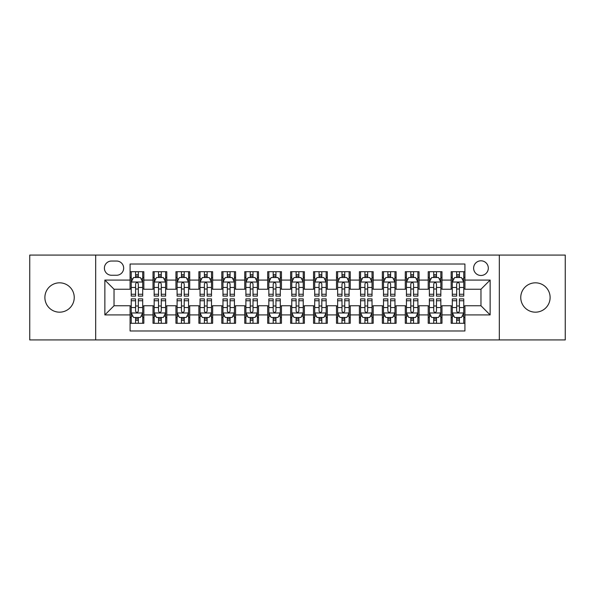 <?xml version="1.0" encoding="UTF-8"?>
<svg xmlns="http://www.w3.org/2000/svg" width="595" height="595" viewBox="0 0 595 595"><rect width="100%" height="100%" fill="white"/><g stroke="black" fill="none" stroke-linecap="round" stroke-linejoin="round"><path stroke-width="0.89" d="M535.433 282.826A14.674 14.674 0 0 0 520.759 297.5A14.674 14.674 0 0 0 535.433 312.174A14.674 14.674 0 0 0 550.115 297.5A14.674 14.674 0 0 0 535.433 282.826M59.567 282.826A14.674 14.674 0 0 0 44.885 297.5A14.674 14.674 0 0 0 59.567 312.174A14.674 14.674 0 0 0 74.241 297.5A14.674 14.674 0 0 0 59.567 282.826M480.968 260.803A7.341 7.341 0 0 0 473.627 268.144A7.341 7.341 0 0 0 480.968 275.485A7.341 7.341 0 0 0 488.309 268.144A7.341 7.341 0 0 0 480.968 260.803M499.317 339.924L565.25 339.924L565.25 255.076L499.317 255.076L499.317 339.924L95.683 339.924L95.683 255.076L29.75 255.076L29.75 339.924L95.683 339.924M464.918 271.699L451.159 271.699L451.159 280.074L441.981 280.074L441.981 289.244L451.159 289.244L451.159 280.074M441.981 280.074L441.981 271.699L428.221 271.699L428.221 280.074L419.051 280.074L419.051 289.244L428.221 289.244L428.221 280.074M419.051 280.074L419.051 271.699L405.292 271.699L405.292 280.074L396.114 280.074L396.114 289.244L405.292 289.244L405.292 280.074M396.114 280.074L396.114 271.699L382.354 271.699L382.354 280.074L373.184 280.074L373.184 289.244L382.354 289.244L382.354 280.074M373.184 280.074L373.184 271.699L359.417 271.699L359.417 280.074L350.247 280.074L350.247 289.244L359.417 289.244L359.417 280.074M350.247 280.074L350.247 271.699L336.487 271.699L336.487 280.074L327.317 280.074L327.317 289.244L336.487 289.244L336.487 280.074M327.317 280.074L327.317 271.699L313.55 271.699L313.55 280.074L304.38 280.074L304.38 289.244L313.55 289.244L313.55 280.074M304.38 280.074L304.38 271.699L290.62 271.699L290.62 280.074L281.45 280.074L281.45 289.244L290.62 289.244L290.62 280.074M281.45 280.074L281.45 271.699L267.683 271.699L267.683 280.074L258.513 280.074L258.513 289.244L267.683 289.244L267.683 280.074M258.513 280.074L258.513 271.699L244.753 271.699L244.753 280.074L235.583 280.074L235.583 289.244L244.753 289.244L244.753 280.074M235.583 280.074L235.583 271.699L221.816 271.699L221.816 280.074L212.646 280.074L212.646 289.244L221.816 289.244L221.816 280.074M212.646 280.074L212.646 271.699L198.886 271.699L198.886 280.074L189.708 280.074L189.708 289.244L198.886 289.244L198.886 280.074M189.708 280.074L189.708 271.699L175.949 271.699L175.949 280.074L166.779 280.074L166.779 289.244L175.949 289.244L175.949 280.074M166.779 280.074L166.779 271.699L153.019 271.699L153.019 289.244L143.841 289.244L143.841 271.699L130.082 271.699M130.082 323.301L143.841 323.301L143.841 305.756L153.019 305.756L153.019 323.301L166.779 323.301L166.779 305.756L175.949 305.756L175.949 314.926L166.779 314.926M175.949 314.926L175.949 323.301L189.708 323.301L189.708 305.756L198.886 305.756L198.886 314.926L189.708 314.926M198.886 314.926L198.886 323.301L212.646 323.301L212.646 305.756L221.816 305.756L221.816 314.926L212.646 314.926M221.816 314.926L221.816 323.301L235.583 323.301L235.583 305.756L244.753 305.756L244.753 314.926L235.583 314.926M244.753 314.926L244.753 323.301L258.513 323.301L258.513 305.756L267.683 305.756L267.683 314.926L258.513 314.926M267.683 314.926L267.683 323.301L281.45 323.301L281.45 305.756L290.62 305.756L290.62 314.926L281.45 314.926M290.62 314.926L290.62 323.301L304.38 323.301L304.38 305.756L313.55 305.756L313.55 314.926L304.38 314.926M313.55 314.926L313.55 323.301L327.317 323.301L327.317 305.756L336.487 305.756L336.487 314.926L327.317 314.926M336.487 314.926L336.487 323.301L350.247 323.301L350.247 305.756L359.417 305.756L359.417 314.926L350.247 314.926M359.417 314.926L359.417 323.301L373.184 323.301L373.184 305.756L382.354 305.756L382.354 314.926L373.184 314.926M382.354 314.926L382.354 323.301L396.114 323.301L396.114 305.756L405.292 305.756L405.292 314.926L396.114 314.926M405.292 314.926L405.292 323.301L419.051 323.301L419.051 305.756L428.221 305.756L428.221 314.926L419.051 314.926M428.221 314.926L428.221 323.301L441.981 323.301L441.981 305.756L451.159 305.756L451.159 314.926L441.981 314.926M111.51 275.254L116.553 275.254A7.11 7.11 0 0 0 123.663 268.144A7.11 7.11 0 0 0 116.553 261.034L111.51 261.034A7.11 7.11 0 0 0 104.4 268.144A7.11 7.11 0 0 0 111.51 275.254M499.317 255.076L95.683 255.076M464.918 280.074L464.918 264.016L130.082 264.016L130.082 289.244L114.032 289.244L114.032 305.756L130.082 305.756L130.082 330.984L464.918 330.984L464.918 305.756L480.968 305.756L480.968 289.244L464.918 289.244L464.918 280.074L490.139 280.074L490.139 314.926L464.918 314.926M130.082 314.926L104.861 314.926L104.861 280.074L130.082 280.074M451.159 314.926L451.159 323.301L464.918 323.301M130.082 277.434L131.235 277.434M135.586 277.434L138.338 277.434M142.696 277.434L143.841 277.434M130.082 289.014L131.235 289.014M135.586 289.014L138.338 289.014M142.696 289.014L143.841 289.014M130.082 305.986L131.235 305.986M135.586 305.986L138.338 305.986M142.696 305.986L143.841 305.986M130.082 317.566L131.235 317.566M135.586 317.566L138.338 317.566M142.696 317.566L143.841 317.566M153.019 289.014L154.165 289.014M158.523 289.014L161.275 289.014M165.633 289.014L166.779 289.014M153.019 277.434L154.165 277.434M158.523 277.434L161.275 277.434M165.633 277.434L166.779 277.434M153.019 305.986L154.165 305.986M158.523 305.986L161.275 305.986M165.633 305.986L166.779 305.986M153.019 317.566L154.165 317.566M158.523 317.566L161.275 317.566M165.633 317.566L166.779 317.566M175.949 305.986L177.102 305.986M181.453 305.986L184.205 305.986M188.563 305.986L189.708 305.986M175.949 317.566L177.102 317.566M181.453 317.566L184.205 317.566M188.563 317.566L189.708 317.566M175.949 277.434L177.102 277.434M181.453 277.434L184.205 277.434M188.563 277.434L189.708 277.434M175.949 289.014L177.102 289.014M181.453 289.014L184.205 289.014M188.563 289.014L189.708 289.014M198.886 305.986L200.032 305.986M204.39 305.986L207.142 305.986M211.5 305.986L212.646 305.986M198.886 317.566L200.032 317.566M204.39 317.566L207.142 317.566M211.5 317.566L212.646 317.566M198.886 277.434L200.032 277.434M204.39 277.434L207.142 277.434M211.5 277.434L212.646 277.434M198.886 289.014L200.032 289.014M204.39 289.014L207.142 289.014M211.5 289.014L212.646 289.014M221.816 305.986L222.969 305.986M227.32 305.986L230.072 305.986M234.43 305.986L235.583 305.986M221.816 317.566L222.969 317.566M227.32 317.566L230.072 317.566M234.43 317.566L235.583 317.566M221.816 277.434L222.969 277.434M227.32 277.434L230.072 277.434M234.43 277.434L235.583 277.434M221.816 289.014L222.969 289.014M227.32 289.014L230.072 289.014M234.43 289.014L235.583 289.014M244.753 305.986L245.899 305.986M250.257 305.986L253.009 305.986M257.367 305.986L258.513 305.986M244.753 317.566L245.899 317.566M250.257 317.566L253.009 317.566M257.367 317.566L258.513 317.566M244.753 277.434L245.899 277.434M250.257 277.434L253.009 277.434M257.367 277.434L258.513 277.434M244.753 289.014L245.899 289.014M250.257 289.014L253.009 289.014M257.367 289.014L258.513 289.014M267.683 305.986L268.836 305.986M273.187 305.986L275.939 305.986M280.297 305.986L281.45 305.986M267.683 317.566L268.836 317.566M273.187 317.566L275.939 317.566M280.297 317.566L281.45 317.566M267.683 277.434L268.836 277.434M273.187 277.434L275.939 277.434M280.297 277.434L281.45 277.434M267.683 289.014L268.836 289.014M273.187 289.014L275.939 289.014M280.297 289.014L281.45 289.014M290.62 305.986L291.766 305.986M296.124 305.986L298.876 305.986M303.234 305.986L304.38 305.986M290.62 317.566L291.766 317.566M296.124 317.566L298.876 317.566M303.234 317.566L304.38 317.566M290.62 277.434L291.766 277.434M296.124 277.434L298.876 277.434M303.234 277.434L304.38 277.434M290.62 289.014L291.766 289.014M296.124 289.014L298.876 289.014M303.234 289.014L304.38 289.014M313.55 305.986L314.703 305.986M319.061 305.986L321.813 305.986M326.164 305.986L327.317 305.986M313.55 317.566L314.703 317.566M319.061 317.566L321.813 317.566M326.164 317.566L327.317 317.566M313.55 277.434L314.703 277.434M319.061 277.434L321.813 277.434M326.164 277.434L327.317 277.434M313.55 289.014L314.703 289.014M319.061 289.014L321.813 289.014M326.164 289.014L327.317 289.014M336.487 305.986L337.633 305.986M341.991 305.986L344.743 305.986M349.101 305.986L350.247 305.986M336.487 317.566L337.633 317.566M341.991 317.566L344.743 317.566M349.101 317.566L350.247 317.566M336.487 277.434L337.633 277.434M341.991 277.434L344.743 277.434M349.101 277.434L350.247 277.434M336.487 289.014L337.633 289.014M341.991 289.014L344.743 289.014M349.101 289.014L350.247 289.014M359.417 305.986L360.57 305.986M364.928 305.986L367.68 305.986M372.031 305.986L373.184 305.986M359.417 317.566L360.57 317.566M364.928 317.566L367.68 317.566M372.031 317.566L373.184 317.566M359.417 277.434L360.57 277.434M364.928 277.434L367.68 277.434M372.031 277.434L373.184 277.434M359.417 289.014L360.57 289.014M364.928 289.014L367.68 289.014M372.031 289.014L373.184 289.014M382.354 305.986L383.5 305.986M387.858 305.986L390.61 305.986M394.968 305.986L396.114 305.986M382.354 317.566L383.5 317.566M387.858 317.566L390.61 317.566M394.968 317.566L396.114 317.566M382.354 277.434L383.5 277.434M387.858 277.434L390.61 277.434M394.968 277.434L396.114 277.434M382.354 289.014L383.5 289.014M387.858 289.014L390.61 289.014M394.968 289.014L396.114 289.014M405.292 305.986L406.437 305.986M410.795 305.986L413.547 305.986M417.898 305.986L419.051 305.986M405.292 317.566L406.437 317.566M410.795 317.566L413.547 317.566M417.898 317.566L419.051 317.566M405.292 277.434L406.437 277.434M410.795 277.434L413.547 277.434M417.898 277.434L419.051 277.434M405.292 289.014L406.437 289.014M410.795 289.014L413.547 289.014M417.898 289.014L419.051 289.014M428.221 305.986L429.367 305.986M433.725 305.986L436.477 305.986M440.836 305.986L441.981 305.986M428.221 317.566L429.367 317.566M433.725 317.566L436.477 317.566M440.836 317.566L441.981 317.566M428.221 277.434L429.367 277.434M433.725 277.434L436.477 277.434M440.836 277.434L441.981 277.434M428.221 289.014L429.367 289.014M433.725 289.014L436.477 289.014M440.836 289.014L441.981 289.014M451.159 305.986L452.304 305.986M456.663 305.986L459.414 305.986M463.765 305.986L464.918 305.986M451.159 317.566L452.304 317.566M456.663 317.566L459.414 317.566M463.765 317.566L464.918 317.566M451.159 277.434L452.304 277.434M456.663 277.434L459.414 277.434M463.765 277.434L464.918 277.434M451.159 289.014L452.304 289.014M456.663 289.014L459.414 289.014M463.765 289.014L464.918 289.014M114.032 289.244L104.861 280.074M114.032 305.756L104.861 314.926M490.139 280.074L480.968 289.244M490.139 314.926L480.968 305.756M138.338 274.682L135.586 274.682M142.696 294.257L138.338 294.257L138.338 296.124L142.696 296.124L142.696 282.134L140.405 277.545L133.525 277.545L131.235 282.134L131.235 296.124L135.586 296.124L135.586 294.257L131.235 294.257M131.235 282.134L131.235 271.699M142.696 282.134L142.696 271.699M135.586 277.545L135.586 271.699M138.338 271.699L138.338 277.545M138.338 294.257L138.338 283.852C137.423 282.089 136.508 282.089 135.586 283.852L135.586 294.257M135.586 320.318L138.338 320.318M131.235 300.743L135.586 300.743L135.586 298.876L131.235 298.876L131.235 312.866L133.525 317.455L140.405 317.455L142.696 312.866L142.696 298.876L138.338 298.876L138.338 300.743L142.696 300.743M142.696 312.866L142.696 323.301M131.235 312.866L131.235 323.301M138.338 317.455L138.338 323.301M135.586 323.301L135.586 317.455M135.586 300.743L135.586 311.148C136.508 312.911 137.423 312.911 138.338 311.148L138.338 300.743M161.275 274.682L158.523 274.682M165.633 294.257L161.275 294.257L161.275 296.124L165.633 296.124L165.633 282.134L163.335 277.545L156.455 277.545L154.165 282.134L154.165 296.124L158.523 296.124L158.523 294.257L154.165 294.257M154.165 282.134L154.165 271.699M165.633 282.134L165.633 271.699M158.523 277.545L158.523 271.699M161.275 271.699L161.275 277.545M161.275 294.257L161.275 283.852C160.36 282.089 159.438 282.089 158.523 283.852L158.523 294.257M184.205 274.682L181.453 274.682M188.563 294.257L184.205 294.257L184.205 296.124L188.563 296.124L188.563 282.134L186.272 277.545L179.392 277.545L177.102 282.134L177.102 296.124L181.453 296.124L181.453 294.257L177.102 294.257M177.102 282.134L177.102 271.699M188.563 282.134L188.563 271.699M181.453 277.545L181.453 271.699M184.205 271.699L184.205 277.545M184.205 294.257L184.205 283.852C183.29 282.089 182.375 282.089 181.453 283.852L181.453 294.257M207.142 274.682L204.39 274.682M211.5 294.257L207.142 294.257L207.142 296.124L211.5 296.124L211.5 282.134L209.202 277.545L202.322 277.545L200.032 282.134L200.032 296.124L204.39 296.124L204.39 294.257L200.032 294.257M200.032 282.134L200.032 271.699M211.5 282.134L211.5 271.699M204.39 277.545L204.39 271.699M207.142 271.699L207.142 277.545M207.142 294.257L207.142 283.852C206.227 282.089 205.305 282.089 204.39 283.852L204.39 294.257M230.072 274.682L227.32 274.682M234.43 294.257L230.072 294.257L230.072 296.124L234.43 296.124L234.43 282.134L232.139 277.545L225.26 277.545L222.969 282.134L222.969 296.124L227.32 296.124L227.32 294.257L222.969 294.257M222.969 282.134L222.969 271.699M234.43 282.134L234.43 271.699M227.32 277.545L227.32 271.699M230.072 271.699L230.072 277.545M230.072 294.257L230.072 283.852C229.157 282.089 228.242 282.089 227.32 283.852L227.32 294.257M158.523 320.318L161.275 320.318M154.165 300.743L158.523 300.743L158.523 298.876L154.165 298.876L154.165 312.866L156.455 317.455L163.335 317.455L165.633 312.866L165.633 298.876L161.275 298.876L161.275 300.743L165.633 300.743M165.633 312.866L165.633 323.301M154.165 312.866L154.165 323.301M161.275 317.455L161.275 323.301M158.523 323.301L158.523 317.455M158.523 300.743L158.523 311.148C159.438 312.911 160.352 312.911 161.275 311.148L161.275 300.743M181.453 320.318L184.205 320.318M177.102 300.743L181.453 300.743L181.453 298.876L177.102 298.876L177.102 312.866L179.392 317.455L186.272 317.455L188.563 312.866L188.563 298.876L184.205 298.876L184.205 300.743L188.563 300.743M188.563 312.866L188.563 323.301M177.102 312.866L177.102 323.301M184.205 317.455L184.205 323.301M181.453 323.301L181.453 317.455M181.453 300.743L181.453 311.148C182.375 312.911 183.29 312.911 184.205 311.148L184.205 300.743M204.39 320.318L207.142 320.318M200.032 300.743L204.39 300.743L204.39 298.876L200.032 298.876L200.032 312.866L202.322 317.455L209.202 317.455L211.5 312.866L211.5 298.876L207.142 298.876L207.142 300.743L211.5 300.743M211.5 312.866L211.5 323.301M200.032 312.866L200.032 323.301M207.142 317.455L207.142 323.301M204.39 323.301L204.39 317.455M204.39 300.743L204.39 311.148C205.305 312.911 206.22 312.911 207.142 311.148L207.142 300.743M227.32 320.318L230.072 320.318M222.969 300.743L227.32 300.743L227.32 298.876L222.969 298.876L222.969 312.866L225.26 317.455L232.139 317.455L234.43 312.866L234.43 298.876L230.072 298.876L230.072 300.743L234.43 300.743M234.43 312.866L234.43 323.301M222.969 312.866L222.969 323.301M230.072 317.455L230.072 323.301M227.32 323.301L227.32 317.455M227.32 300.743L227.32 311.148C228.242 312.911 229.157 312.911 230.072 311.148L230.072 300.743M253.009 274.682L250.257 274.682M257.367 294.257L253.009 294.257L253.009 296.124L257.367 296.124L257.367 282.134L255.076 277.545L248.189 277.545L245.899 282.134L245.899 296.124L250.257 296.124L250.257 294.257L245.899 294.257M245.899 282.134L245.899 271.699M257.367 282.134L257.367 271.699M250.257 277.545L250.257 271.699M253.009 271.699L253.009 277.545M253.009 294.257L253.009 283.852C252.094 282.089 251.172 282.089 250.257 283.852L250.257 294.257M250.257 320.318L253.009 320.318M245.899 300.743L250.257 300.743L250.257 298.876L245.899 298.876L245.899 312.866L248.189 317.455L255.076 317.455L257.367 312.866L257.367 298.876L253.009 298.876L253.009 300.743L257.367 300.743M257.367 312.866L257.367 323.301M245.899 312.866L245.899 323.301M253.009 317.455L253.009 323.301M250.257 323.301L250.257 317.455M250.257 300.743L250.257 311.148C251.172 312.911 252.087 312.911 253.009 311.148L253.009 300.743M275.939 274.682L273.187 274.682M280.297 294.257L275.939 294.257L275.939 296.124L280.297 296.124L280.297 282.134L278.006 277.545L271.127 277.545L268.836 282.134L268.836 296.124L273.187 296.124L273.187 294.257L268.836 294.257M268.836 282.134L268.836 271.699M280.297 282.134L280.297 271.699M273.187 277.545L273.187 271.699M275.939 271.699L275.939 277.545M275.939 294.257L275.939 283.852C275.024 282.089 274.109 282.089 273.187 283.852L273.187 294.257M273.187 320.318L275.939 320.318M268.836 300.743L273.187 300.743L273.187 298.876L268.836 298.876L268.836 312.866L271.127 317.455L278.006 317.455L280.297 312.866L280.297 298.876L275.939 298.876L275.939 300.743L280.297 300.743M280.297 312.866L280.297 323.301M268.836 312.866L268.836 323.301M275.939 317.455L275.939 323.301M273.187 323.301L273.187 317.455M273.187 300.743L273.187 311.148C274.109 312.911 275.024 312.911 275.939 311.148L275.939 300.743M298.876 274.682L296.124 274.682M303.234 294.257L298.876 294.257L298.876 296.124L303.234 296.124L303.234 282.134L300.944 277.545L294.056 277.545L291.766 282.134L291.766 296.124L296.124 296.124L296.124 294.257L291.766 294.257M291.766 282.134L291.766 271.699M303.234 282.134L303.234 271.699M296.124 277.545L296.124 271.699M298.876 271.699L298.876 277.545M298.876 294.257L298.876 283.852C297.961 282.089 297.039 282.089 296.124 283.852L296.124 294.257M296.124 320.318L298.876 320.318M291.766 300.743L296.124 300.743L296.124 298.876L291.766 298.876L291.766 312.866L294.056 317.455L300.944 317.455L303.234 312.866L303.234 298.876L298.876 298.876L298.876 300.743L303.234 300.743M303.234 312.866L303.234 323.301M291.766 312.866L291.766 323.301M298.876 317.455L298.876 323.301M296.124 323.301L296.124 317.455M296.124 300.743L296.124 311.148C297.039 312.911 297.961 312.911 298.876 311.148L298.876 300.743M321.813 274.682L319.061 274.682M326.164 294.257L321.813 294.257L321.813 296.124L326.164 296.124L326.164 282.134L323.873 277.545L316.994 277.545L314.703 282.134L314.703 296.124L319.061 296.124L319.061 294.257L314.703 294.257M314.703 282.134L314.703 271.699M326.164 282.134L326.164 271.699M319.061 277.545L319.061 271.699M321.813 271.699L321.813 277.545M321.813 294.257L321.813 283.852C320.891 282.089 319.976 282.089 319.061 283.852L319.061 294.257M319.061 320.318L321.813 320.318M314.703 300.743L319.061 300.743L319.061 298.876L314.703 298.876L314.703 312.866L316.994 317.455L323.873 317.455L326.164 312.866L326.164 298.876L321.813 298.876L321.813 300.743L326.164 300.743M326.164 312.866L326.164 323.301M314.703 312.866L314.703 323.301M321.813 317.455L321.813 323.301M319.061 323.301L319.061 317.455M319.061 300.743L319.061 311.148C319.976 312.911 320.891 312.911 321.813 311.148L321.813 300.743M344.743 274.682L341.991 274.682M349.101 294.257L344.743 294.257L344.743 296.124L349.101 296.124L349.101 282.134L346.811 277.545L339.924 277.545L337.633 282.134L337.633 296.124L341.991 296.124L341.991 294.257L337.633 294.257M337.633 282.134L337.633 271.699M349.101 282.134L349.101 271.699M341.991 277.545L341.991 271.699M344.743 271.699L344.743 277.545M344.743 294.257L344.743 283.852C343.828 282.089 342.913 282.089 341.991 283.852L341.991 294.257M367.68 274.682L364.928 274.682M372.031 294.257L367.68 294.257L367.68 296.124L372.031 296.124L372.031 282.134L369.74 277.545L362.861 277.545L360.57 282.134L360.57 296.124L364.928 296.124L364.928 294.257L360.57 294.257M360.57 282.134L360.57 271.699M372.031 282.134L372.031 271.699M364.928 277.545L364.928 271.699M367.68 271.699L367.68 277.545M367.68 294.257L367.68 283.852C366.758 282.089 365.843 282.089 364.928 283.852L364.928 294.257M390.61 274.682L387.858 274.682M394.968 294.257L390.61 294.257L390.61 296.124L394.968 296.124L394.968 282.134L392.678 277.545L385.798 277.545L383.5 282.134L383.5 296.124L387.858 296.124L387.858 294.257L383.5 294.257M383.5 282.134L383.5 271.699M394.968 282.134L394.968 271.699M387.858 277.545L387.858 271.699M390.61 271.699L390.61 277.545M390.61 294.257L390.61 283.852C389.695 282.089 388.78 282.089 387.858 283.852L387.858 294.257M413.547 274.682L410.795 274.682M417.898 294.257L413.547 294.257L413.547 296.124L417.898 296.124L417.898 282.134L415.607 277.545L408.728 277.545L406.437 282.134L406.437 296.124L410.795 296.124L410.795 294.257L406.437 294.257M406.437 282.134L406.437 271.699M417.898 282.134L417.898 271.699M410.795 277.545L410.795 271.699M413.547 271.699L413.547 277.545M413.547 294.257L413.547 283.852C412.625 282.089 411.71 282.089 410.795 283.852L410.795 294.257M436.477 274.682L433.725 274.682M440.836 294.257L436.477 294.257L436.477 296.124L440.836 296.124L440.836 282.134L438.545 277.545L431.665 277.545L429.367 282.134L429.367 296.124L433.725 296.124L433.725 294.257L429.367 294.257M429.367 282.134L429.367 271.699M440.836 282.134L440.836 271.699M433.725 277.545L433.725 271.699M436.477 271.699L436.477 277.545M436.477 294.257L436.477 283.852C435.562 282.089 434.647 282.089 433.725 283.852L433.725 294.257M341.991 320.318L344.743 320.318M337.633 300.743L341.991 300.743L341.991 298.876L337.633 298.876L337.633 312.866L339.924 317.455L346.811 317.455L349.101 312.866L349.101 298.876L344.743 298.876L344.743 300.743L349.101 300.743M349.101 312.866L349.101 323.301M337.633 312.866L337.633 323.301M344.743 317.455L344.743 323.301M341.991 323.301L341.991 317.455M341.991 300.743L341.991 311.148C342.906 312.911 343.828 312.911 344.743 311.148L344.743 300.743M364.928 320.318L367.68 320.318M360.57 300.743L364.928 300.743L364.928 298.876L360.57 298.876L360.57 312.866L362.861 317.455L369.74 317.455L372.031 312.866L372.031 298.876L367.68 298.876L367.68 300.743L372.031 300.743M372.031 312.866L372.031 323.301M360.57 312.866L360.57 323.301M367.68 317.455L367.68 323.301M364.928 323.301L364.928 317.455M364.928 300.743L364.928 311.148C365.843 312.911 366.758 312.911 367.68 311.148L367.68 300.743M387.858 320.318L390.61 320.318M383.5 300.743L387.858 300.743L387.858 298.876L383.5 298.876L383.5 312.866L385.798 317.455L392.678 317.455L394.968 312.866L394.968 298.876L390.61 298.876L390.61 300.743L394.968 300.743M394.968 312.866L394.968 323.301M383.5 312.866L383.5 323.301M390.61 317.455L390.61 323.301M387.858 323.301L387.858 317.455M387.858 300.743L387.858 311.148C388.773 312.911 389.695 312.911 390.61 311.148L390.61 300.743M410.795 320.318L413.547 320.318M406.437 300.743L410.795 300.743L410.795 298.876L406.437 298.876L406.437 312.866L408.728 317.455L415.607 317.455L417.898 312.866L417.898 298.876L413.547 298.876L413.547 300.743L417.898 300.743M417.898 312.866L417.898 323.301M406.437 312.866L406.437 323.301M413.547 317.455L413.547 323.301M410.795 323.301L410.795 317.455M410.795 300.743L410.795 311.148C411.71 312.911 412.625 312.911 413.547 311.148L413.547 300.743M433.725 320.318L436.477 320.318M429.367 300.743L433.725 300.743L433.725 298.876L429.367 298.876L429.367 312.866L431.665 317.455L438.545 317.455L440.836 312.866L440.836 298.876L436.477 298.876L436.477 300.743L440.836 300.743M440.836 312.866L440.836 323.301M429.367 312.866L429.367 323.301M436.477 317.455L436.477 323.301M433.725 323.301L433.725 317.455M433.725 300.743L433.725 311.148C434.64 312.911 435.562 312.911 436.477 311.148L436.477 300.743M459.414 274.682L456.663 274.682M463.765 294.257L459.414 294.257L459.414 296.124L463.765 296.124L463.765 282.134L461.475 277.545L454.595 277.545L452.304 282.134L452.304 296.124L456.663 296.124L456.663 294.257L452.304 294.257M452.304 282.134L452.304 271.699M463.765 282.134L463.765 271.699M456.663 277.545L456.663 271.699M459.414 271.699L459.414 277.545M459.414 294.257L459.414 283.852C458.492 282.089 457.577 282.089 456.663 283.852L456.663 294.257M456.663 320.318L459.414 320.318M452.304 300.743L456.663 300.743L456.663 298.876L452.304 298.876L452.304 312.866L454.595 317.455L461.475 317.455L463.765 312.866L463.765 298.876L459.414 298.876L459.414 300.743L463.765 300.743M463.765 312.866L463.765 323.301M452.304 312.866L452.304 323.301M459.414 317.455L459.414 323.301M456.663 323.301L456.663 317.455M456.663 300.743L456.663 311.148C457.577 312.911 458.492 312.911 459.414 311.148L459.414 300.743M153.019 314.926L143.841 314.926M153.019 280.074L143.841 280.074M142.644 282.023L131.287 282.023M131.235 278.81L132.893 278.81M141.037 278.81L142.696 278.81M135.586 287.452L131.235 287.452M142.696 287.452L138.338 287.452M138.338 276.139L135.586 276.139M131.287 312.977L142.644 312.977M142.696 316.19L141.037 316.19M132.893 316.19L131.235 316.19M138.338 307.548L142.696 307.548M131.235 307.548L135.586 307.548M135.586 318.861L138.338 318.861M165.574 282.023L154.224 282.023M154.165 278.81L155.831 278.81M163.967 278.81L165.633 278.81M158.523 287.452L154.165 287.452M165.633 287.452L161.275 287.452M161.275 276.139L158.523 276.139M188.511 282.023L177.154 282.023M177.102 278.81L178.76 278.81M186.904 278.81L188.563 278.81M181.453 287.452L177.102 287.452M188.563 287.452L184.205 287.452M184.205 276.139L181.453 276.139M211.441 282.023L200.091 282.023M200.032 278.81L201.698 278.81M209.834 278.81L211.5 278.81M204.39 287.452L200.032 287.452M211.5 287.452L207.142 287.452M207.142 276.139L204.39 276.139M234.378 282.023L223.021 282.023M222.969 278.81L224.627 278.81M232.771 278.81L234.43 278.81M227.32 287.452L222.969 287.452M234.43 287.452L230.072 287.452M230.072 276.139L227.32 276.139M154.224 312.977L165.574 312.977M165.633 316.19L163.967 316.19M155.831 316.19L154.165 316.19M161.275 307.548L165.633 307.548M154.165 307.548L158.523 307.548M158.523 318.861L161.275 318.861M177.154 312.977L188.511 312.977M188.563 316.19L186.904 316.19M178.76 316.19L177.102 316.19M184.205 307.548L188.563 307.548M177.102 307.548L181.453 307.548M181.453 318.861L184.205 318.861M200.091 312.977L211.441 312.977M211.5 316.19L209.834 316.19M201.698 316.19L200.032 316.19M207.142 307.548L211.5 307.548M200.032 307.548L204.39 307.548M204.39 318.861L207.142 318.861M223.021 312.977L234.378 312.977M234.43 316.19L232.771 316.19M224.627 316.19L222.969 316.19M230.072 307.548L234.43 307.548M222.969 307.548L227.32 307.548M227.32 318.861L230.072 318.861M257.308 282.023L245.958 282.023M245.899 278.81L247.565 278.81M255.701 278.81L257.367 278.81M250.257 287.452L245.899 287.452M257.367 287.452L253.009 287.452M253.009 276.139L250.257 276.139M245.958 312.977L257.308 312.977M257.367 316.19L255.701 316.19M247.565 316.19L245.899 316.19M253.009 307.548L257.367 307.548M245.899 307.548L250.257 307.548M250.257 318.861L253.009 318.861M280.245 282.023L268.888 282.023M268.836 278.81L270.494 278.81M278.639 278.81L280.297 278.81M273.187 287.452L268.836 287.452M280.297 287.452L275.939 287.452M275.939 276.139L273.187 276.139M268.888 312.977L280.245 312.977M280.297 316.19L278.639 316.19M270.494 316.19L268.836 316.19M275.939 307.548L280.297 307.548M268.836 307.548L273.187 307.548M273.187 318.861L275.939 318.861M303.175 282.023L291.825 282.023M291.766 278.81L293.432 278.81M301.568 278.81L303.234 278.81M296.124 287.452L291.766 287.452M303.234 287.452L298.876 287.452M298.876 276.139L296.124 276.139M291.825 312.977L303.175 312.977M303.234 316.19L301.568 316.19M293.432 316.19L291.766 316.19M298.876 307.548L303.234 307.548M291.766 307.548L296.124 307.548M296.124 318.861L298.876 318.861M326.112 282.023L314.755 282.023M314.703 278.81L316.362 278.81M324.506 278.81L326.164 278.81M319.061 287.452L314.703 287.452M326.164 287.452L321.813 287.452M321.813 276.139L319.061 276.139M314.755 312.977L326.112 312.977M326.164 316.19L324.506 316.19M316.362 316.19L314.703 316.19M321.813 307.548L326.164 307.548M314.703 307.548L319.061 307.548M319.061 318.861L321.813 318.861M349.042 282.023L337.692 282.023M337.633 278.81L339.299 278.81M347.435 278.81L349.101 278.81M341.991 287.452L337.633 287.452M349.101 287.452L344.743 287.452M344.743 276.139L341.991 276.139M371.979 282.023L360.622 282.023M360.57 278.81L362.229 278.81M370.373 278.81L372.031 278.81M364.928 287.452L360.57 287.452M372.031 287.452L367.68 287.452M367.68 276.139L364.928 276.139M394.909 282.023L383.559 282.023M383.5 278.81L385.166 278.81M393.302 278.81L394.968 278.81M387.858 287.452L383.5 287.452M394.968 287.452L390.61 287.452M390.61 276.139L387.858 276.139M417.846 282.023L406.489 282.023M406.437 278.81L408.096 278.81M416.24 278.81L417.898 278.81M410.795 287.452L406.437 287.452M417.898 287.452L413.547 287.452M413.547 276.139L410.795 276.139M440.776 282.023L429.426 282.023M429.367 278.81L431.033 278.81M439.17 278.81L440.836 278.81M433.725 287.452L429.367 287.452M440.836 287.452L436.477 287.452M436.477 276.139L433.725 276.139M337.692 312.977L349.042 312.977M349.101 316.19L347.435 316.19M339.299 316.19L337.633 316.19M344.743 307.548L349.101 307.548M337.633 307.548L341.991 307.548M341.991 318.861L344.743 318.861M360.622 312.977L371.979 312.977M372.031 316.19L370.373 316.19M362.229 316.19L360.57 316.19M367.68 307.548L372.031 307.548M360.57 307.548L364.928 307.548M364.928 318.861L367.68 318.861M383.559 312.977L394.909 312.977M394.968 316.19L393.302 316.19M385.166 316.19L383.5 316.19M390.61 307.548L394.968 307.548M383.5 307.548L387.858 307.548M387.858 318.861L390.61 318.861M406.489 312.977L417.846 312.977M417.898 316.19L416.24 316.19M408.096 316.19L406.437 316.19M413.547 307.548L417.898 307.548M406.437 307.548L410.795 307.548M410.795 318.861L413.547 318.861M429.426 312.977L440.776 312.977M440.836 316.19L439.17 316.19M431.033 316.19L429.367 316.19M436.477 307.548L440.836 307.548M429.367 307.548L433.725 307.548M433.725 318.861L436.477 318.861M463.713 282.023L452.356 282.023M452.304 278.81L453.963 278.81M462.107 278.81L463.765 278.81M456.663 287.452L452.304 287.452M463.765 287.452L459.414 287.452M459.414 276.139L456.663 276.139M452.356 312.977L463.713 312.977M463.765 316.19L462.107 316.19M453.963 316.19L452.304 316.19M459.414 307.548L463.765 307.548M452.304 307.548L456.663 307.548M456.663 318.861L459.414 318.861"/></g></svg>
